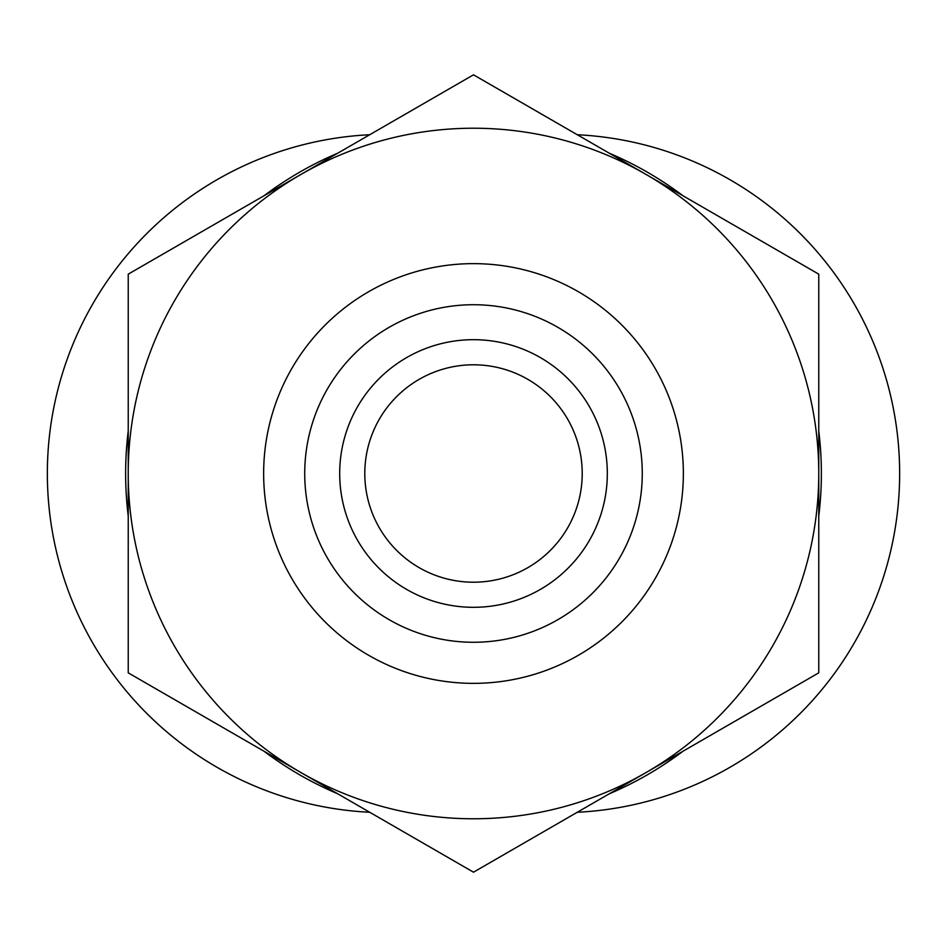 <?xml version="1.0" encoding="UTF-8"?>
<svg xmlns="http://www.w3.org/2000/svg" width="947" height="947" viewBox="0 0 947 947"><rect width="100%" height="100%" fill="white"/><g stroke="black" fill="none" stroke-linecap="round" stroke-linejoin="round"><path stroke-width="1.42" d="M577.279 134.734A339.18 339.18 0 0 1 899.65 473.5A339.18 339.18 0 0 1 577.279 812.266M369.721 812.266A339.18 339.18 0 0 1 47.35 473.5A339.18 339.18 0 0 1 369.721 134.734M818.764 516.02A347.88 347.88 0 0 0 818.764 430.98M682.965 195.757A347.88 347.88 0 0 0 609.3 153.225M337.7 153.225A347.88 347.88 0 0 0 264.035 195.757M128.236 430.98A347.88 347.88 0 0 0 128.236 516.02M264.035 751.243A347.88 347.88 0 0 0 337.7 793.775M609.3 793.775A347.88 347.88 0 0 0 682.965 751.243M128.236 672.844L128.236 274.156L300.862 174.485L473.5 74.813L818.764 274.156L818.764 672.844L646.138 772.515L473.5 872.187L128.236 672.844M607.323 473.5A133.823 133.823 0 0 0 406.594 357.611A133.823 133.823 0 0 0 406.594 589.389A133.823 133.823 0 0 0 607.323 473.5M642.267 473.5A168.767 168.767 0 0 0 389.11 327.342A168.767 168.767 0 0 0 389.11 619.658A168.767 168.767 0 0 0 642.267 473.5M683.355 473.5A209.855 209.855 0 0 0 368.572 291.759A209.855 209.855 0 0 0 368.572 655.241A209.855 209.855 0 0 0 683.355 473.5M818.764 473.5A345.264 345.264 0 0 0 300.862 174.485A345.264 345.264 0 0 0 300.862 772.515A345.264 345.264 0 0 0 818.764 473.5M582.216 473.5A108.716 108.716 0 0 0 419.142 379.356A108.716 108.716 0 0 0 419.142 567.644A108.716 108.716 0 0 0 582.216 473.5"/></g></svg>
